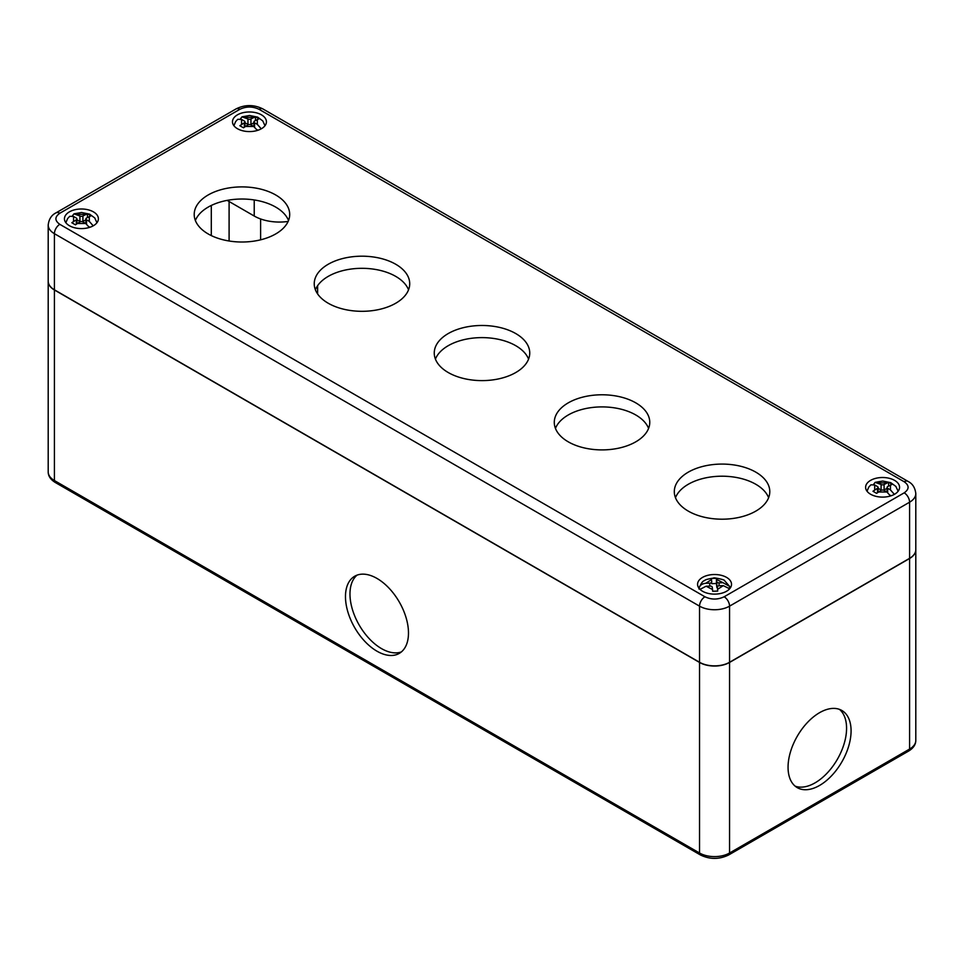 <?xml version="1.0" encoding="UTF-8"?>
<svg xmlns="http://www.w3.org/2000/svg" width="964" height="964" viewBox="0 0 964 964"><rect width="100%" height="100%" fill="white"/><g stroke="black" fill="none" stroke-linecap="round" stroke-linejoin="round"><path stroke-width="1.45" d="M89.363 227.444L85.7 223.479L82.916 221.877A2.121 1.229 180 0 0 79.916 221.877L75.421 224.817L71.818 222.732L76.325 219.792A2.121 1.229 0 0 0 76.939 218.924A2.121 1.229 0 0 0 76.325 218.057L73.541 216.454L69.733 216.31L67.576 218.635L65.865 222.72M82.47 221.672A2.121 1.229 0 0 0 82.916 221.479L82.916 215.984L87.423 213.731L91.026 215.803L86.519 218.057A2.121 1.229 0 0 0 85.904 218.924A2.121 1.229 0 0 0 86.519 219.792L86.519 224.022M89.303 216.454L89.303 221.395L93.207 225.841M72.372 215.936L73.963 213.851L79.916 215.984A2.121 1.229 180 0 0 82.916 215.984M87.423 217.539L87.423 213.731M76.939 219.756L79.916 221.479A2.121 1.229 0 0 0 80.374 221.672M89.303 221.395L86.519 219.792M88.905 226.661L89.941 227.263M82.916 221.479L85.904 219.756M711.733 582.003L711.733 581.931A2.121 1.229 180 0 0 711.733 581.858L711.36 578.533L713.89 578.364L716.433 578.364L716.818 581.678A2.121 1.229 -0 0 0 719.06 582.834L722.988 582.702L729.543 586.317L729.856 587.956A15.701 9.062 180 0 1 730.001 588.365M698.936 589.016C699.358 585.63 701.647 583.714 705.805 583.28L709.733 583.148L709.733 586.1M717.361 587.064A2.121 1.229 180 0 1 717.361 586.992L717.734 591.077L712.661 591.245L712.276 587.233A2.121 1.229 -0 0 0 710.034 586.088L706.106 586.22L700.009 589.378M729.64 588.799L723.289 585.63L719.361 585.763A2.121 1.229 180 0 0 717.361 586.992M711.733 581.931A2.121 1.229 180 0 1 709.733 583.148M700.298 588.968L699.623 588.992M729.856 587.956L729.097 587.98M716.433 578.364L716.433 583.509L711.733 583.666M716.433 583.509L716.818 587.172A2.121 1.229 -0 0 0 717.361 587.932M890.519 495.966L886.868 492.002L884.084 490.387A2.121 1.229 180 0 0 881.084 490.387L876.577 493.339L872.974 491.254L877.481 488.314A2.121 1.229 0 0 0 878.096 487.447A2.121 1.229 0 0 0 877.481 486.579L874.697 484.976L870.89 484.82L868.745 487.157L867.034 491.23M883.626 490.194A2.121 1.229 0 0 0 884.084 489.989L884.084 484.494L888.579 482.253L892.182 484.326L887.675 486.579A2.121 1.229 0 0 0 887.061 487.447A2.121 1.229 0 0 0 887.675 488.314L887.675 492.544M890.459 484.976L890.459 489.917L894.363 494.363M873.541 484.458L875.119 482.374L881.084 484.494A2.121 1.229 180 0 0 884.084 484.494M888.579 486.061L888.579 482.253M878.096 488.278L881.084 489.989A2.121 1.229 0 0 0 881.53 490.194M890.459 489.917L887.675 488.314M890.061 495.183L891.098 495.785M884.084 489.989L887.061 488.278M257.4 130.429L253.737 126.465L250.953 124.862A2.121 1.229 180 0 0 247.953 124.862L243.458 127.802L239.855 125.718L244.35 122.777A2.121 1.229 0 0 0 244.977 121.91A2.121 1.229 0 0 0 244.35 121.042L241.566 119.44L237.771 119.295L235.614 121.621L233.903 125.706M250.507 124.657A2.121 1.229 0 0 0 250.953 124.464L250.953 118.97L255.46 116.716L259.051 118.789L254.556 121.042A2.121 1.229 0 0 0 253.93 121.91A2.121 1.229 0 0 0 254.556 122.777L254.556 127.007M257.34 119.44L257.34 124.38L261.244 128.827M240.41 118.921L242 116.837L247.953 118.97A2.121 1.229 180 0 0 250.953 118.97M255.46 120.524L255.46 116.716M244.977 122.741L247.953 124.464A2.121 1.229 0 0 0 248.399 124.657M257.34 124.38L254.556 122.777M256.93 129.646L257.978 130.248M250.953 124.464L253.93 122.741M795.155 786.166A44.561 25.727 120 0 0 828.582 771.537A44.561 25.727 120 0 0 846.573 728.278A44.561 25.727 120 0 0 839.475 709.384M851.079 730.881A44.561 25.727 -60 0 1 831.619 775.719A44.561 25.727 -60 0 1 797.288 787.66A44.561 25.727 -60 0 1 788.058 767.26A44.561 25.727 -60 0 1 807.507 722.422A44.561 25.727 -60 0 1 841.849 710.48A44.561 25.727 -60 0 1 851.079 730.881M376.984 651.194A44.561 25.727 60 0 1 347.871 611.935A44.561 25.727 60 0 1 354.704 576.231A44.561 25.727 60 0 1 376.984 578.436A44.561 25.727 60 0 1 406.085 617.695A44.561 25.727 60 0 1 399.253 653.399A44.561 25.727 60 0 1 376.984 651.194M357.066 575.122A44.561 25.727 -120 0 0 353.017 611.381A44.561 25.727 -120 0 0 381.479 648.591A44.561 25.727 -120 0 0 401.398 651.905M915.8 549.757A21.22 12.255 180 0 1 915.8 549.841A21.22 12.255 180 0 1 909.582 558.505L729.555 662.449A21.22 12.255 180 0 1 699.539 662.449L54.418 289.983A21.22 12.255 180 0 1 48.2 281.331A21.22 12.255 180 0 1 48.2 281.235M69.42 225.721A16.978 9.797 180 0 1 64.443 218.792A16.978 9.797 180 0 1 74.927 209.73A16.978 9.797 180 0 1 93.424 211.863A16.978 9.797 180 0 1 98.388 218.792A16.978 9.797 180 0 1 87.917 227.841A16.978 9.797 180 0 1 69.42 225.721M237.445 128.706A16.978 9.797 180 0 1 232.481 121.777A16.978 9.797 180 0 1 242.952 112.716A16.978 9.797 180 0 1 261.461 114.849A16.978 9.797 180 0 1 266.425 121.777A16.978 9.797 180 0 1 255.954 130.827A16.978 9.797 180 0 1 237.445 128.706M702.539 591.245A16.978 9.797 180 0 1 697.575 584.317A16.978 9.797 180 0 1 708.046 575.267A16.978 9.797 180 0 1 726.555 577.388A16.978 9.797 180 0 1 731.519 584.317A16.978 9.797 180 0 1 721.048 593.378A16.978 9.797 180 0 1 702.539 591.245M870.576 494.231A16.978 9.797 180 0 1 865.612 487.302A16.978 9.797 180 0 1 876.083 478.252A16.978 9.797 180 0 1 894.58 480.373A16.978 9.797 180 0 1 899.557 487.302A16.978 9.797 180 0 1 889.073 496.364A16.978 9.797 180 0 1 870.576 494.231M208.2 233.951A47.742 27.558 180 0 1 194.21 214.454A47.742 27.558 180 0 1 223.684 188.992A47.742 27.558 180 0 1 275.704 194.969A47.742 27.558 180 0 1 289.694 214.454A47.742 27.558 180 0 1 260.22 239.916A47.742 27.558 180 0 1 208.2 233.951M288.525 220.515A47.742 27.558 0 0 0 275.704 207.091A47.742 27.558 0 0 0 228.673 200.114A47.742 27.558 0 0 0 195.379 220.515M328.218 303.238A47.742 27.558 180 0 1 314.24 283.753A47.742 27.558 180 0 1 343.702 258.292A47.742 27.558 180 0 1 395.734 264.257A47.742 27.558 180 0 1 409.712 283.753A47.742 27.558 180 0 1 380.25 309.215A47.742 27.558 180 0 1 328.218 303.238M408.543 289.815A47.742 27.558 0 0 0 395.734 276.391A47.742 27.558 0 0 0 348.703 269.402A47.742 27.558 0 0 0 315.409 289.815M448.248 372.538A47.742 27.558 180 0 1 434.258 353.041A47.742 27.558 180 0 1 463.732 327.579A47.742 27.558 180 0 1 515.752 333.556A47.742 27.558 180 0 1 529.742 353.041A47.742 27.558 180 0 1 500.268 378.515A47.742 27.558 180 0 1 448.248 372.538M528.573 359.114A47.742 27.558 0 0 0 515.752 345.69A47.742 27.558 0 0 0 468.721 338.701A47.742 27.558 0 0 0 435.427 359.114M568.266 441.837A47.742 27.558 180 0 1 554.288 422.34A47.742 27.558 180 0 1 583.75 396.879A47.742 27.558 180 0 1 635.782 402.856A47.742 27.558 180 0 1 649.76 422.34A47.742 27.558 180 0 1 620.298 447.802A47.742 27.558 180 0 1 568.266 441.837M648.591 428.402A47.742 27.558 0 0 0 635.782 414.978A47.742 27.558 0 0 0 588.751 407.989A47.742 27.558 0 0 0 555.457 428.402M688.296 511.125A47.742 27.558 180 0 1 674.306 491.64A47.742 27.558 180 0 1 703.78 466.178A47.742 27.558 180 0 1 755.8 472.143A47.742 27.558 180 0 1 769.79 491.64A47.742 27.558 180 0 1 740.316 517.102A47.742 27.558 180 0 1 688.296 511.125M768.621 497.701A47.742 27.558 0 0 0 755.8 484.277A47.742 27.558 0 0 0 708.769 477.288A47.742 27.558 0 0 0 675.475 497.701M59.816 213.249A7.64 4.41 -120 0 0 55.996 212.863C51.502 215.08 48.899 219.129 48.2 225.022L48.2 281.151A21.22 12.255 0 0 0 54.418 289.815L699.539 662.28A21.22 12.255 0 0 0 729.555 662.28L909.582 558.337A21.22 12.255 0 0 0 915.8 549.673L915.8 493.544C915.101 487.651 912.498 483.603 908.004 481.385A7.64 4.41 -60 0 0 904.184 481.759L259.051 109.306C252.652 106.293 246.254 106.293 239.855 109.306L59.816 213.249C54.611 216.936 54.611 220.636 59.816 224.335L704.949 596.788C711.348 599.801 717.746 599.801 724.145 596.788L904.184 492.845C909.389 489.158 909.389 485.458 904.184 481.759M288.128 221.443A35.68 20.593 180 0 1 254.231 216.032L227.13 200.379M85.7 223.479L77.132 223.479M73.541 221.395L73.541 216.454M77.132 214.37L85.7 214.37M79.916 221.479L79.916 215.984M76.325 219.792L76.325 224.022M705.805 583.28L711.492 579.581M716.577 579.412L722.988 582.702M712.516 589.498L706.106 586.22M723.289 585.63L717.602 589.329M719.06 585.787L719.06 582.834M716.818 581.678L716.818 587.172M886.868 492.002L878.3 492.002M874.697 489.917L874.697 484.976M878.3 482.892L886.868 482.892M881.084 489.989L881.084 484.494M877.481 488.314L877.481 492.544M253.737 126.465L245.169 126.465M241.566 124.38L241.566 119.44M245.169 117.367L253.737 117.367M247.953 124.464L247.953 118.97M244.35 122.777L244.35 127.007M699.539 662.449L699.539 853.019A4.242 2.446 120 0 0 700.418 854.96C709.841 859.526 719.252 859.526 728.676 854.96A4.242 2.446 -120 0 0 729.555 853.019A21.22 12.255 180 0 1 699.539 853.019L54.418 480.554A21.22 12.255 180 0 1 48.2 471.89L48.2 281.331M728.676 854.96L908.703 751.016A4.242 2.446 -120 0 0 909.582 749.076L729.555 853.019L729.555 662.449M908.703 751.016C913.426 748.1 915.788 744.57 915.8 740.412A21.22 12.255 180 0 1 909.582 749.076L909.582 558.505M700.418 854.96L55.297 482.494A4.242 2.446 -60 0 1 54.418 480.554L54.418 289.983M317.614 285.693L317.614 293.936M260.605 218.948L260.605 239.831M229.095 201.524L229.095 241M211.297 235.59L211.297 205.453M48.2 225.022A21.22 12.255 0 0 0 54.418 233.686A7.64 4.41 -60 0 1 59.816 224.335M239.855 109.306A7.64 4.41 -120 0 0 236.035 108.92C244.977 104.498 253.93 104.498 262.871 108.92L908.004 481.385M259.051 109.306A7.64 4.41 -60 0 1 262.871 108.92M904.184 492.845A7.64 4.41 60 0 1 909.582 502.208A21.22 12.255 0 0 0 915.8 493.544M724.145 596.788A7.64 4.41 60 0 1 729.555 606.151L909.582 502.208L909.582 558.337M704.949 596.788A7.64 4.41 120 0 0 699.539 606.151A21.22 12.255 -0 0 0 729.555 606.151L729.555 662.28M54.418 289.815L54.418 233.686L699.539 606.151L699.539 662.28M254.231 216.032L254.231 199.946M96.966 222.72L94.713 217.912L89.568 214.141L81.566 212.514L73.963 213.851M76.939 218.924L76.939 223.6M85.904 218.924L85.904 223.6M729.543 586.317L724.53 580.629C725.386 579.713 712.312 577.171 713.794 578.051C708.01 578.942 704.913 579.798 704.515 580.653C702.84 580.81 701.009 583.328 699.008 588.209M898.135 491.23L895.869 486.434L890.736 482.663L882.723 481.036L875.119 482.374M878.096 487.447L878.096 492.11M887.061 487.447L887.061 492.11M265.004 125.706L262.75 120.898L257.605 117.126L249.592 115.499L242 116.837M244.977 121.91L244.977 126.585M253.93 121.91L253.93 126.585M55.297 482.494C50.574 479.578 48.212 476.047 48.2 471.89M915.8 740.412L915.8 549.841M55.996 212.863L236.035 108.92"/></g></svg>
